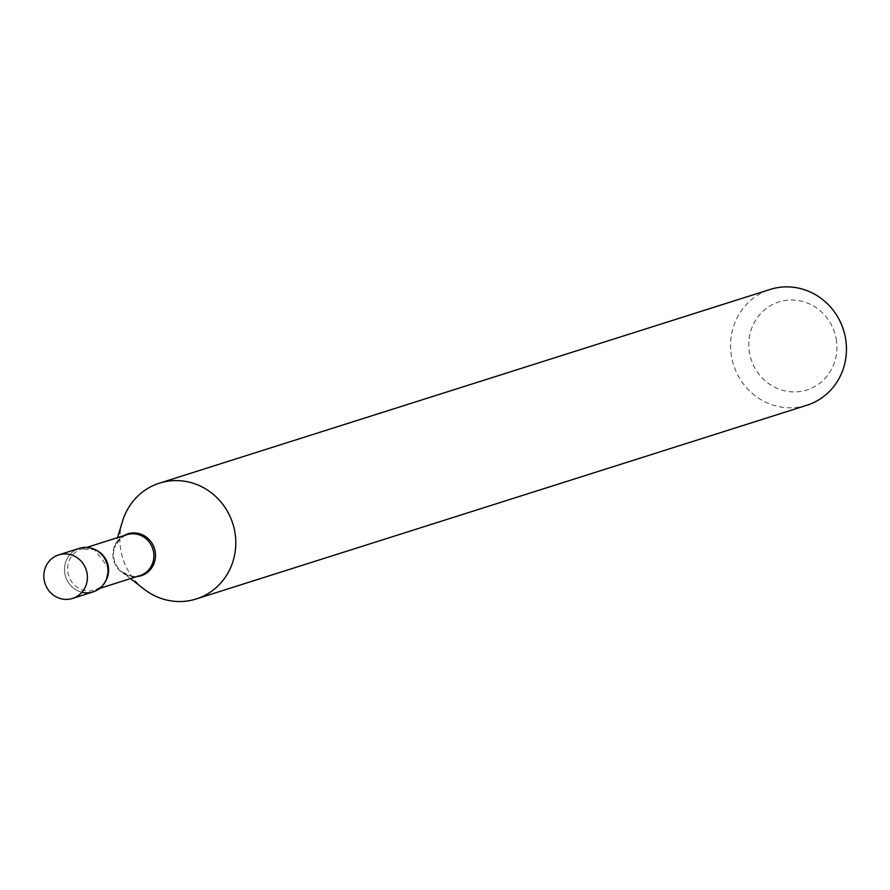 <?xml version="1.0" encoding="UTF-8"?>
<svg xmlns="http://www.w3.org/2000/svg" width="890" height="890" viewBox="0 0 890 890"><rect width="100%" height="100%" fill="white"/><g stroke="black" fill="none" stroke-linecap="round" stroke-linejoin="round"><path stroke-width="0.67" stroke-dasharray="4.45 3.34" d="M93.161 591.883A22.84 21.683 72.4 0 1 90.224 592.584A22.84 21.683 72.4 0 1 65.159 575.129A22.84 21.683 72.4 0 1 79.355 548.34M81.913 592.25A22.84 21.683 72.4 0 1 64.825 573.572A22.84 21.683 72.4 0 1 76.54 549.464M836.188 338.957A46.169 43.833 72.4 0 1 800.878 391.378A46.169 43.833 72.4 0 1 749.547 352.963A46.169 43.833 72.4 0 1 784.858 300.531A46.169 43.833 72.4 0 1 836.188 338.957M806.874 405.25A60.754 57.672 72.4 0 1 731.502 356.556A60.754 57.672 72.4 0 1 770.139 289.439M144.046 589.135A60.754 57.672 72.4 0 1 120.829 550.276A60.754 57.672 72.4 0 1 122.52 521.251M136.815 576.609A21.972 20.871 72.4 0 1 122.297 572.192L132.254 576.353L139.886 575.63A21.482 20.392 72.4 0 1 113.241 558.419A21.482 20.392 72.4 0 1 126.892 534.679L120.25 538.495L114.51 547.628A21.972 20.871 72.4 0 1 123.821 535.658M130.53 578.6L122.297 572.192A21.972 20.871 72.4 0 1 113.898 558.13A21.972 20.871 72.4 0 1 114.51 547.628L117.536 537.649M105.565 581.248A21.482 20.392 72.4 0 1 94.596 590.003A21.482 20.392 72.4 0 1 67.94 572.782A21.482 20.392 72.4 0 1 81.602 549.052A21.482 20.392 72.4 0 1 95.619 549.875M86.786 547.406L81.602 549.052L94.362 549.675L107.568 566.596C108.124 579.268 103.796 587.077 94.596 590.003L99.78 588.357"/><path stroke-width="1.33" d="M69.565 599.137A22.84 21.683 72.4 0 1 44.5 581.682A22.84 21.683 72.4 0 1 58.696 554.893A22.84 21.683 72.4 0 1 61.644 554.192A22.84 21.683 72.4 0 1 86.708 571.636A22.84 21.683 72.4 0 1 72.513 598.436A22.84 21.683 72.4 0 1 69.565 599.137M58.696 554.893L79.355 548.34A22.84 21.683 72.4 0 1 82.292 547.639A22.84 21.683 72.4 0 1 107.356 565.083A22.84 21.683 72.4 0 1 93.161 591.883L72.513 598.436M76.54 549.464A22.84 21.683 72.4 0 1 107.69 566.652A22.84 21.683 72.4 0 1 81.913 592.25M117.536 537.649L122.52 521.251A60.754 57.672 72.4 0 1 159.455 483.159L770.139 289.439A60.754 57.672 72.4 0 1 845.5 338.133A60.754 57.672 72.4 0 1 806.874 405.25L196.201 598.97A60.754 57.672 72.4 0 1 144.046 589.135L130.53 578.6M159.455 483.159A60.754 57.672 72.4 0 1 234.827 531.853A60.754 57.672 72.4 0 1 196.201 598.97M86.786 547.406L126.892 534.679A21.482 20.392 72.4 0 1 153.547 551.9A21.482 20.392 72.4 0 1 139.886 575.63L99.78 588.357M123.821 535.658A21.972 20.871 72.4 0 1 155.138 551.466A21.972 20.871 72.4 0 1 136.815 576.609M95.619 549.875A21.482 20.392 72.4 0 1 108.246 566.274A21.482 20.392 72.4 0 1 105.565 581.248"/></g></svg>
